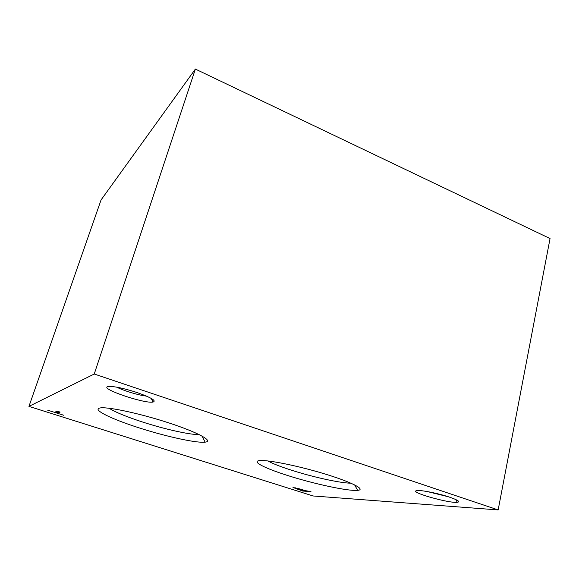 <?xml version="1.0" encoding="UTF-8"?>
<svg xmlns="http://www.w3.org/2000/svg" width="579" height="579" viewBox="0 0 579 579"><rect width="100%" height="100%" fill="white"/><g stroke="black" fill="none" stroke-linecap="round" stroke-linejoin="round"><path stroke-width="0.87" d="M199.198 434.59C189.753 434.836 164.407 429.133 142.289 421.932C126.446 416.764 115.351 412.19 109.011 408.217M139.061 427.852C112.406 419.384 92.445 409.867 99.465 408.115C105.501 406.14 138.642 413.037 168.359 422.742C198.17 432.426 214.064 441.299 205.118 442.146C196.621 443.282 165.869 436.508 139.061 427.852M47.644 410.171L63.777 415.273L57.111 413.167L60.129 412.096L57.372 411.22L54.404 412.306L47.644 410.171M300.269 489.052L292.988 487.489L302.737 491.05L310.966 491.585L305.365 490.659L300.269 489.052M449.659 497.195C438.223 493.294 420.05 489.718 416.692 490.645C408.484 491.889 448.689 503.426 457.316 502.304C460.493 501.79 457.938 500.09 449.659 497.195M136.81 392.453C122.531 387.916 112.883 385.961 107.853 386.584C99.4 388.567 144.164 403.802 152.994 402.079C156.75 400.849 151.358 397.643 136.81 392.453M286.663 475.185C265.739 468.52 252.509 462.028 258.509 460.761C264.451 459.147 295.196 465.031 323.162 473.441C351.214 481.829 366.442 489.66 357.656 490.341C348.406 491.412 312.884 483.682 286.663 475.185M94.239 374.02L28.95 406.386L313.101 495.971L498.157 509.925L94.239 374.02L195.376 69.075L101.072 199.921L28.95 406.386M498.157 509.925L550.05 238.562L195.376 69.075M350.983 483.19C340.177 483.154 311.668 476.792 290.332 469.83C280.033 466.479 272.521 463.511 267.795 460.92M116.806 387.177C123.58 390.731 138.895 395.327 146.451 396.094M427.143 491.528L448.197 496.717M302.875 490.507L302.737 491.05M300.132 489.255L295.456 488.22L301.493 490.413L304.388 490.601L300.19 489.023M55.722 411.828L57.386 412.357M58.74 411.655L57.473 412.11L57.111 413.167M202.02 436.045L205.118 442.146M354.601 484.869L357.656 490.341M151.22 398.403L152.994 402.079M455.659 499.489L457.316 502.304M295.456 488.22L295.551 487.829"/></g></svg>
